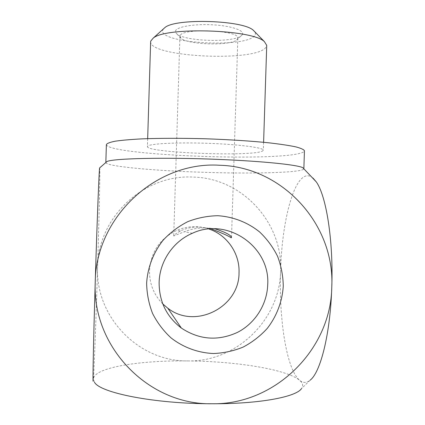<?xml version="1.0" encoding="UTF-8"?>
<svg xmlns="http://www.w3.org/2000/svg" width="425" height="425" viewBox="0 0 425 425"><rect width="100%" height="100%" fill="white"/><g stroke="black" fill="none" stroke-linecap="round" stroke-linejoin="round"><path stroke-width="0.32" stroke-dasharray="2.12 1.59" d="M162.817 303.981C153.786 294.769 149.345 283.661 149.504 270.645C150.912 251.913 160.028 238.473 176.864 230.323C187.452 225.925 198.146 225.484 208.946 229.006M242.149 34.887C245.464 30.855 232.294 25.978 213.547 24.847C194.831 23.662 176.848 26.663 175.546 30.871L175.594 32.364L176.805 33.851C184.838 41.416 232.618 42.914 241.108 35.87L242.149 34.887M237.453 39.238L237.846 38.202C240.061 30.138 181.491 27.689 180.041 35.812L179.918 36.38L181.066 38.319C187.829 44.715 229.426 46.022 236.576 40.062L237.453 39.238M163.413 28.916L162.764 30.101C157.765 43.377 245.687 48.439 254.628 35.642C255.648 34.398 255.701 33.118 254.788 31.79M150.641 41.74C149.233 56.945 253.667 62.209 265.556 47.828L266.725 45.39M147.507 146.343L147.427 146.598C146.296 152.734 250.638 156.814 262.23 151.204L263.351 150.238C263.952 147.656 238.622 144.33 207.097 143.278C175.578 142.194 148.516 143.762 147.507 146.343M106.377 144.596C107.275 155.141 275.395 161.888 301.442 152.867C303.397 152.235 304.396 151.544 304.443 150.806M105.841 162.467L105.841 162.531C105.846 166.148 148.426 170.239 193.97 171.955C239.466 173.756 288.277 173.262 300.873 170.266C302.823 169.803 303.817 169.293 303.859 168.741L303.859 168.741M312.997 178.086C296.767 164.093 281.961 215.794 280.569 271.256C283.14 222.971 242.25 178.054 193.253 177.087C144.388 174.059 98.047 216.904 97.607 266.905C99.089 217.892 100.162 170.908 99.748 167.811M214.822 228.778C203.692 227.003 193.534 227.991 184.344 231.742L173.719 235.976C173.915 235.052 176.152 233.389 180.428 230.998C188.716 226.716 198.958 225.999 211.151 228.841M187.505 360.915C236.343 362.275 279.979 319.595 280.569 271.256C278.858 318.585 286.349 369.065 299.561 380.248C302.908 383.042 303.54 385.852 301.447 388.678L310.154 380.163C306.494 383.116 302.961 383.143 299.561 380.248C286.317 369.15 235.259 361.255 187.505 360.915C138.667 361.611 95.067 316.859 97.607 266.905C96.151 315.568 94.26 367.37 93.415 378.85C94.361 367.439 139.719 360.288 187.505 360.915M94.435 382.171L93.415 378.85L93.208 380.901L94.435 382.171M147.672 138.646L147.427 146.598M237.846 38.202L231.508 237.602M179.918 36.38L173.719 235.976M263.606 142.29L263.351 150.238M236.576 40.062L241.108 35.87M181.066 38.319L176.805 33.851M192.387 233.261L184.344 231.742M180.428 230.998L176.864 230.323"/><path stroke-width="0.64" d="M208.946 229.006C227.152 234.977 239.865 253.571 239.036 272.738C239.392 307.317 195.117 329.757 167.801 308.199L162.817 303.981M267.713 284.745C267.049 304.566 255.106 323.409 237.4 332.414C217.908 341.28 199.229 339.83 181.353 328.068C166.499 316.625 159.088 301.399 159.125 282.397C159.593 261.375 173.182 241.389 192.387 233.261C227.29 216.734 270.353 246.718 267.713 284.745M283.263 286.137C282.28 301.5 276.723 316.195 267.261 328.403C260.312 336.016 252.291 342.237 243.196 347.06C233.665 350.96 223.768 353.111 213.488 353.52C198.093 352.862 183.334 347.459 171.11 337.949C163.508 330.937 157.335 322.793 152.602 313.522C148.824 303.795 146.837 293.691 146.63 283.199C147.618 267.5 153.383 252.508 163.157 240.183C170.324 232.533 178.553 226.35 187.839 221.627C197.535 217.882 207.538 215.911 217.85 215.719C233.24 216.718 247.796 222.413 259.702 232.039C267.086 239.094 273.052 247.201 277.594 256.365C281.201 265.944 283.092 275.868 283.263 286.137M263.606 142.29L266.725 45.39L264.398 41.629C252.678 29.421 165.665 26.69 153.202 38.133L150.737 41.103L150.641 41.74L147.672 138.646M106.377 144.596L106.377 144.585C107.036 143.352 110.043 142.21 115.398 141.169C122.129 140.208 131.038 139.437 142.131 138.858C160.645 138.152 181.831 138.125 205.695 138.778C229.548 139.623 250.692 140.978 269.126 142.848C280.16 144.123 289.005 145.451 295.657 146.832C300.937 148.213 303.864 149.536 304.443 150.806L303.859 168.693L302.823 167.726C297.92 164.879 263.277 161.208 218.705 159.423C164.278 157.123 112.285 158.445 106.935 161.569L105.841 162.467M99.748 167.811L99.625 167.923C99.115 169.373 97.049 221.531 95.237 282.099C95.8 216.893 156.278 161.139 219.443 165.245C282.8 166.664 335.128 224.836 331.771 287.178C330.958 349.578 275.028 405.046 211.905 403.75C148.798 405.126 91.927 347.252 95.237 282.099C93.431 341.833 92.602 385.618 93.208 380.901M211.151 228.841C221.94 233.028 228.607 236.002 231.142 237.761L231.503 237.602C231.147 235.163 225.585 232.22 214.822 228.778M254.788 31.79L253.396 30.361C243.392 20.145 175.52 18.009 164.889 27.582L163.413 28.916M310.154 380.163C320.562 372.38 330.384 333.551 331.771 287.178C333.498 240.013 326.103 195.117 316.136 181.725L312.997 178.086M301.447 388.678C295.949 396.987 259.128 404.005 211.905 403.75C154.148 403.819 99.588 392.711 94.435 382.171M181.353 328.068L167.801 308.199M106.935 161.569L99.625 167.923M316.136 181.725L302.823 167.726M106.377 144.585L105.841 162.472M164.889 27.582L153.202 38.133M253.396 30.361L264.398 41.629"/></g></svg>
